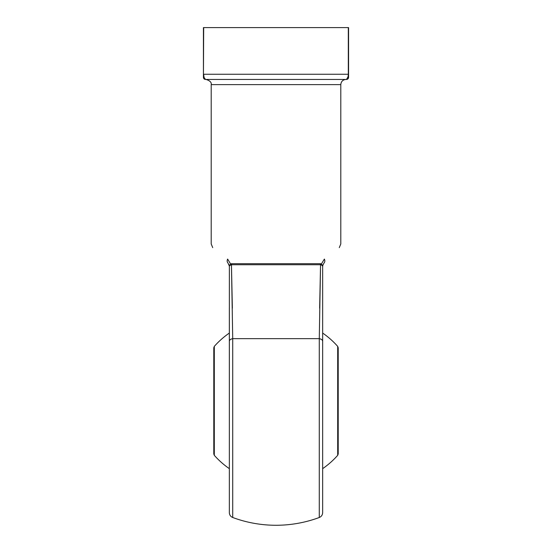 <?xml version="1.0" encoding="UTF-8"?>
<svg xmlns="http://www.w3.org/2000/svg" width="552" height="552" viewBox="0 0 552 552"><rect width="100%" height="100%" fill="white"/><g stroke="black" fill="none" stroke-linecap="round" stroke-linejoin="round"><path stroke-width="0.83" d="M337.693 346.38L338.21 347.753L338.21 453.951L337.693 455.324L337.693 346.38A82.296 82.296 0 0 0 322.658 333.063M214.307 455.324L213.79 453.951L213.79 347.753L214.307 346.38L214.307 455.324A82.296 82.296 0 0 0 229.342 468.648M322.658 494.074L322.658 266.402L323.099 264.311M322.658 266.126L321.312 264.829A2.077 1.359 -61.8 0 1 321.395 263.959L324.383 259.074L321.395 263.959L320.353 263.697L321.395 263.959L322.665 265.974A2.077 1.635 0 0 0 322.658 266.126L322.658 512.642C322.54 514.968 321.416 516.589 319.277 517.5L319.277 338.645L320.546 264.739L319.642 308.188M229.342 307.63L229.342 400.856M232.357 308.188L231.454 264.739L232.723 338.645L232.723 517.5C230.584 516.589 229.459 514.968 229.342 512.642L229.363 265.926M229.342 341.239A5.182 2.767 180 0 1 232.723 338.645L319.277 338.645A5.182 2.767 180 0 1 322.658 341.239M229.335 265.974L227.824 262.738C208.083 242.99 208.083 242.99 227.824 262.738C208.083 242.99 208.083 242.99 227.824 262.738A5.182 3.222 -45 0 1 227.617 259.074C206.158 239.327 206.158 239.327 227.617 259.074L230.605 263.959L231.647 263.697L230.605 263.959A2.077 1.359 -118.2 0 1 230.688 264.829L229.342 266.126A2.077 1.635 180 0 0 229.335 265.974L230.605 263.959M324.383 259.074C345.842 239.327 345.842 239.327 324.383 259.074A5.182 3.222 45 0 1 324.176 262.738C343.917 242.99 343.917 242.99 324.176 262.738C343.917 242.99 343.917 242.99 324.176 262.738L322.803 265.188M206.013 79.44L345.987 79.44C342.833 79.75 341.108 81.475 340.798 84.622L211.202 84.622C211.678 82.414 209.953 80.682 206.013 79.44M348.098 76.728L346.504 79.44L205.496 79.44L204.074 77.501M203.688 27.6L203.426 77.37L203.426 27.6L348.574 27.6L348.574 77.37A2.077 2.077 0 0 1 346.504 79.44C347.436 79.654 348.036 77.929 348.312 74.258L348.312 27.6M321.312 264.829L320.546 264.739A2.077 1.421 -90 0 1 320.353 263.697L231.647 263.697A2.077 1.421 -90 0 1 231.454 264.739L229.701 265.45M322.665 265.974L322.658 266.388M348.574 74.258L203.688 74.258C203.964 77.929 204.564 79.66 205.496 79.44A2.077 2.077 0 0 1 203.426 77.37M320.546 264.739L231.454 264.739M322.658 468.648A82.296 82.296 0 0 0 337.693 455.324M229.342 333.063A82.296 82.296 0 0 0 214.307 346.38M232.723 517.5A124.421 124.421 0 0 0 319.277 517.5M339.28 247.627L340.798 243.963L340.798 84.622M212.72 247.627L211.202 243.963L211.202 84.622M229.342 266.402L228.901 264.311L229.342 266.402"/></g></svg>
